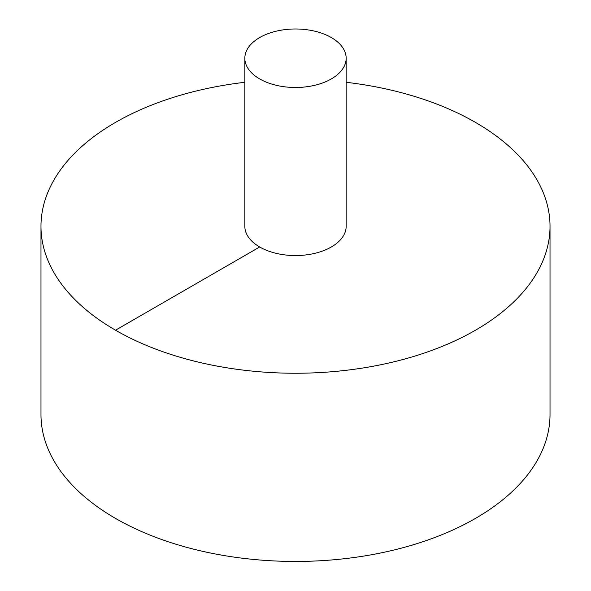 <?xml version="1.0" encoding="UTF-8"?>
<svg xmlns="http://www.w3.org/2000/svg" width="591" height="591" viewBox="0 0 591 591"><rect width="100%" height="100%" fill="white"/><g stroke="black" fill="none" stroke-linecap="round" stroke-linejoin="round"><path stroke-width="0.89" d="M244.837 82.297A254.522 146.945 0 0 0 115.526 122.396A254.522 146.945 0 0 0 40.978 226.301L40.978 414.505A254.522 146.945 0 0 0 295.5 561.45A254.522 146.945 0 0 0 550.022 414.505L550.022 226.301A254.522 146.945 0 0 0 346.163 82.297M40.978 226.301A254.522 146.945 0 0 0 295.5 373.246A254.522 146.945 0 0 0 550.022 226.301M244.837 58.243L244.837 226.301A50.663 29.255 0 0 0 295.5 255.556A50.663 29.255 0 0 0 346.163 226.301L346.163 58.243A50.663 29.255 0 0 0 314.892 31.212A50.663 29.255 0 0 0 259.671 37.558A50.663 29.255 0 0 0 244.837 58.243A50.663 29.255 0 0 0 295.5 87.49A50.663 29.255 0 0 0 346.163 58.243M115.526 330.206L259.671 246.986"/></g></svg>
